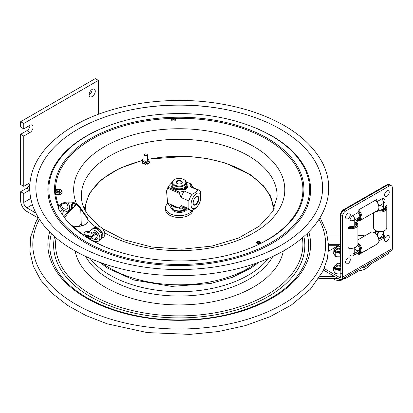 <?xml version="1.0" encoding="UTF-8"?>
<svg xmlns="http://www.w3.org/2000/svg" width="413" height="413" viewBox="0 0 413 413"><rect width="100%" height="100%" fill="white"/><g stroke="black" fill="none" stroke-linecap="round" stroke-linejoin="round"><path stroke-width="0.62" d="M144.065 160.012A1.724 0.996 0 0 0 144.431 160.9A1.724 0.996 0 0 0 144.519 160.956A1.724 0.996 0 0 0 146.956 160.956A1.724 0.996 0 0 0 147.41 160.012M144.065 158.69A3.18 1.838 0 0 0 143.326 161.452A3.18 1.838 0 0 0 147.808 161.648A3.18 1.838 0 0 0 148.148 159.057A3.18 1.838 0 0 0 147.41 158.69M147.41 158.675L148.551 159.108L149.232 161.209L149.232 162.686L148.876 163.212M149.232 161.881L149.47 162.077A3.738 2.158 0 0 1 149.454 162.195L149.232 162.366M149.232 162.65L149.454 162.485A3.738 2.158 0 0 0 149.47 162.371M142.005 161.891L142.418 162.366L142.005 161.87A3.738 2.158 0 0 1 142.02 161.757L142.34 161.576L142.826 163.063L142.413 162.959L142.413 163.249L142.913 163.326M142.005 162.159L142.005 161.881M145.061 163.987L145.361 164.41L144.245 163.667L143.709 164.075L144.261 163.641L145.913 163.976L145.552 164.42L148.159 163.218L148.215 163.543L148.768 163.527A3.738 2.158 0 0 0 148.876 163.434M146.78 164.085L147.265 164.235A3.738 2.158 0 0 0 147.441 164.183L147.549 163.873M147.265 164.235L146.837 163.873M147.265 163.946A3.738 2.158 0 0 0 147.441 163.899L147.441 164.183M147.678 163.455L148.19 163.522L148.19 163.238M147.632 164.002L147.498 163.548M148.768 163.527L148.768 163.238L148.215 163.254M148.159 163.218L148.825 162.892M145.087 163.811L145.04 164.209M143.548 163.729L143.44 163.476L144.261 163.641M149.232 161.209L146.424 162.603L146.424 164.08M142.666 162.567L142.325 162.861A3.738 2.158 0 0 0 142.413 162.959M146.424 162.603L142.924 161.896L142.924 163.372L143.44 163.476M142.924 161.896L142.237 159.795L144.065 158.675M142.237 159.795L142.34 161.576M142.826 163.063L142.924 163.372M142.413 163.249A3.738 2.158 0 0 1 142.325 163.15L142.325 162.861M146.961 154.369A1.322 0.764 180 0 1 146.388 155.314A1.322 0.764 180 0 1 144.689 155.112A1.322 0.764 180 0 1 144.803 154.116A1.322 0.764 180 0 1 146.672 154.116A1.322 0.764 180 0 1 146.961 154.369M144.695 154.188A1.673 0.965 0 0 0 144.555 154.256A1.673 0.965 0 0 0 144.065 154.942A1.673 0.965 0 0 0 145.737 155.902A1.673 0.965 0 0 0 147.41 154.942A1.673 0.965 0 0 0 147.286 154.581A1.673 0.965 0 0 0 146.92 154.256A1.673 0.965 0 0 0 146.78 154.188M88.186 220.501L87.422 218.72L79.317 207.027L76.508 204.502A11.079 6.396 0 0 0 58.791 206.774L58.083 207.894M58.207 206.505A124.68 71.981 180 0 1 189.133 117.447A124.68 71.981 180 0 1 293.973 217.352C279.653 237.248 247.692 253.246 210.424 258.59C157.245 267.061 96.405 251.971 70.597 224.502L66.844 220.94L58.739 209.246L57.949 207.073L58.791 205.917A11.079 6.396 180 0 1 76.446 203.609L79.317 206.149L87.422 217.842L88.181 220.537A11.079 6.396 180 0 1 72.647 225.901L71.366 225.276M88.212 220.062L88.181 220.537A105.573 60.954 180 0 0 95.269 226.639A6.685 4.404 51.7 0 1 102.863 229.158A6.685 4.404 51.7 0 1 103.544 237.134L101.675 238.611A6.685 4.404 51.7 0 1 101.015 239.003M175.282 120.343A1.936 1.115 0 0 0 173.496 119.656A1.936 1.115 0 0 0 171.71 120.343A1.936 1.115 180 0 1 171.56 119.915A1.936 1.115 180 0 1 173.496 118.794A1.936 1.115 180 0 1 175.432 119.915A1.936 1.115 180 0 1 173.863 121.009A1.936 1.115 180 0 1 171.7 120.328M260.242 242.064A1.936 1.115 180 0 1 260.381 242.477A1.936 1.115 180 0 1 258.445 243.598A1.936 1.115 180 0 1 256.509 242.477A1.936 1.115 180 0 1 258.079 241.383A1.936 1.115 180 0 1 260.242 242.064M260.231 242.911A1.936 1.115 0 0 0 258.445 242.219A1.936 1.115 0 0 0 256.659 242.911M36.137 192.933A143.363 82.77 180 0 1 179.227 105.041A143.363 82.77 180 0 1 322.316 192.933C320.256 210.635 309.001 226.52 288.553 240.588C260.882 259.41 217.548 270.432 174.425 269.446C118.407 268.811 65.414 247.155 45.807 217.687C40.273 209.654 37.051 201.405 36.137 192.933M35.905 213.087L26.871 207.868A4.398 2.54 60 0 1 23.758 202.484L23.758 193.506L20.65 191.715L20.65 200.687A8.797 5.08 60 0 0 26.871 211.461L38.094 217.945M20.65 134.266L26.871 130.678A4.398 2.54 120 0 0 29.979 125.289A4.398 2.54 -60 0 1 32.178 125.072A4.398 2.54 -60 0 1 32.849 128.598A4.398 2.54 -60 0 1 29.979 132.47L23.758 136.063L20.65 134.266L20.65 184.534L23.758 186.33L29.979 182.737A4.398 2.54 -60 0 1 29.989 182.732M29.979 125.289L23.758 128.882L20.65 127.085L20.65 121.701L95.274 78.615L98.382 80.411L98.382 114.251M20.65 191.715L26.871 188.121A4.398 2.54 120 0 0 29.922 183.46M89.058 94.773A4.398 2.54 120 0 0 92.166 89.389L92.166 89.389M23.758 128.882L23.758 123.497L98.382 80.411M20.65 121.701L23.758 123.497M29.757 190.047L23.758 193.506M23.758 186.33L23.758 136.063M95.274 91.185A4.398 2.54 -60 0 1 93.353 95.609A4.398 2.54 -60 0 1 89.967 96.787A4.398 2.54 -60 0 1 89.967 91.707A4.398 2.54 -60 0 1 94.365 89.172A4.398 2.54 -60 0 1 95.274 91.185M334.866 276.648L319.982 276.648M318.759 278.589L338.211 278.589M342.914 278.589L345.351 278.589L359.62 270.381L360.647 270.401C364.127 270.123 367.446 268.027 370.606 264.124L388.137 253.974L388.137 252.57M345.351 277.185L345.351 278.589M369.036 263.561C366.827 266.333 364.488 267.82 362.025 268.027L361.38 267.965M327.571 236.029L340.286 236.029M388.809 252.611A2.814 1.626 180 0 1 388.85 252.895A2.814 1.626 180 0 1 388.137 253.974M170.554 204.456A9.845 5.684 0 0 0 177.239 207.331M177.368 207.388L172.428 208.276L170.461 204.42M167.998 203.351L171.731 208.921L172.428 209.231C176.191 211.162 179.954 211.42 183.723 209.995L186.867 208.797M172.428 208.276L172.428 209.231M173.873 209.985A7.852 4.533 180 0 0 186.248 209.2A9.845 5.684 180 0 1 186.191 209.231A9.845 5.684 180 0 1 172.262 209.231L171.731 208.921M184.601 207.822L183.723 209.045L181.276 208.054M183.723 209.045L183.723 209.995M177.203 183.553A2.7 1.559 180 0 1 176.527 182.52A2.7 1.559 180 0 1 178.013 181.126A2.7 1.559 180 0 1 180.842 181.271A2.7 1.559 180 0 1 181.926 182.52A2.7 1.559 180 0 1 181.255 183.553M181.049 180.822A3.051 1.76 0 0 0 176.919 181.08A3.051 1.76 0 0 0 177.069 183.48A3.051 1.76 0 0 0 181.384 183.48A3.051 1.76 0 0 0 181.049 180.822M173.94 179.96A6.598 3.81 180 0 1 174.565 179.541A6.598 3.81 180 0 1 183.893 179.541A6.598 3.81 180 0 1 184.11 184.792A6.598 3.81 180 0 1 175.035 185.174A6.598 3.81 180 0 1 173.94 179.96M174.384 179.65A7.124 4.115 0 0 0 174.188 179.758A7.124 4.115 0 0 0 173.517 180.207A7.124 4.115 0 0 0 172.102 182.665A7.124 4.115 0 0 0 176.986 186.568A7.124 4.115 0 0 0 184.941 185.122A7.124 4.115 0 0 0 186.351 182.665A7.124 4.115 0 0 0 184.265 179.758A7.124 4.115 0 0 0 184.069 179.65M186.351 182.665L186.351 184.719A7.124 4.115 180 0 1 184.941 187.177A7.124 4.115 180 0 1 176.986 188.622A7.124 4.115 180 0 1 172.102 184.719L172.102 182.665M185.504 189.319L185.504 188.715L181.777 189.128L181.777 189.732L185.504 189.319L186.34 188.674L186.34 188.07L184.688 187.357M185.014 187.12L186.655 187.822L186.655 188.426L186.34 188.292M186.655 188.426L187.492 187.781L187.61 186.919M186.655 187.822L187.492 187.177L187.492 187.781M185.504 188.715L186.34 188.07M181.777 189.128A8.074 4.662 180 0 1 170.977 184.745A8.074 4.662 180 0 1 172.123 182.35M186.351 182.752A8.074 4.662 180 0 1 187.125 184.745A8.074 4.662 180 0 1 187.11 184.998L187.104 185.132M181.777 189.732A8.074 4.662 180 0 1 170.977 185.344L170.977 184.745M187.125 184.745L187.125 185.344A8.074 4.662 180 0 1 187.125 185.365M187.11 185.602L187.77 187.296M187.61 186.315L187.492 187.177M185.05 187.879A0.459 0.263 180 0 1 184.776 188.354A0.459 0.263 180 0 1 184.57 187.858A0.459 0.263 180 0 1 185.05 187.879M186.521 186.738A0.459 0.263 180 0 1 186.248 187.218A0.459 0.263 180 0 1 186.041 186.717A0.459 0.263 180 0 1 186.521 186.738M172.169 182.112L168.855 185.814L168.101 187.244L179.701 192.236L184.265 191.08L191.926 194.378C194.518 193.191 196.428 191.715 197.651 189.939A10.991 5.364 -66.7 0 1 199.133 190.14A10.991 5.364 -66.7 0 1 200.703 191.746L200.703 199.572A10.991 5.364 -66.7 0 1 200.651 199.753L200.465 200.393A8.353 4.073 113.3 0 0 198.942 192.969A8.353 4.073 113.3 0 0 192.484 198.674A8.353 4.073 113.3 0 0 192.164 208.09A8.353 4.073 113.3 0 0 198.808 204.249A8.353 4.073 113.3 0 0 199.541 202.85A8.353 4.073 113.3 0 0 200.465 200.393M199.133 190.14L191.472 186.841A10.991 5.364 113.3 0 0 189.99 186.645L190.599 183.79L186.232 181.911M197.651 189.939L189.99 186.645M179.242 208.121A13.453 6.562 113.3 0 0 179.701 208.395L168.101 203.403A13.453 6.562 -66.7 0 1 167.637 203.129L179.242 208.121L181.214 205.437A10.991 5.364 113.3 0 0 182.783 207.042L190.445 210.336A10.991 5.364 -66.7 0 1 188.88 208.73L188.88 200.904L181.214 197.61L179.242 193.227L167.637 188.235L166.542 191.121L167.637 203.129M183.677 207.424L179.701 208.395M181.214 205.437L188.88 208.73M198.808 204.249L198.467 204.827A10.991 5.364 -66.7 0 1 197.651 206.097C196.428 207.873 194.518 209.35 191.926 210.537A10.991 5.364 -66.7 0 1 190.445 210.336M190.599 183.79A13.453 6.562 113.3 0 1 191.064 184.064L192.603 187.332M188.88 200.904A10.991 5.364 -66.7 0 1 191.926 194.378M167.637 188.235A13.453 6.562 -66.7 0 1 167.864 187.739A13.453 6.562 -66.7 0 1 168.101 187.244M179.701 192.236A13.453 6.562 113.3 0 0 179.242 193.227M184.265 191.08A10.991 5.364 113.3 0 0 181.214 197.61M166.542 191.121L166.733 190.455A8.353 4.073 -66.7 0 1 167.657 187.998A8.353 4.073 -66.7 0 1 168.396 186.599L168.855 185.814M198.849 198.565A4.749 2.318 113.3 0 0 196.309 196.676A4.749 2.318 113.3 0 0 193.248 203.79A4.749 2.318 113.3 0 0 196.34 204.363A4.749 2.318 113.3 0 0 198.849 198.565M196.154 196.779A4.383 2.137 -66.7 0 1 197.424 196.598A4.383 2.137 -66.7 0 1 198.348 198.612A4.383 2.137 -66.7 0 1 196.784 203.103A4.383 2.137 -66.7 0 1 193.96 204.652A4.383 2.137 -66.7 0 1 193.217 203.609M192.721 187.378L192.246 186.511M192.437 186.588L192.613 187.337M84.386 234.032A3.495 2.019 0 0 0 86.549 235.441A3.495 2.019 0 0 0 89.079 235.431M87.551 232.958L86.895 232.813L87.329 231.915L86.178 231.899L86.425 231.517L88.671 231.249L88.237 231.678L89.389 232.163L89.141 232.545L87.99 232.06L87.551 232.958M87.329 231.915L87.329 232.901M86.425 231.517L86.425 231.879M87.577 231.533L87.577 232.901M88.015 231.104L88.015 232.065M88.237 231.678L88.237 232.142M59.4 190.816A1.322 0.764 180 0 1 57.49 190.899A1.322 0.764 180 0 1 57.443 189.794A1.322 0.764 180 0 1 59.312 189.794A1.322 0.764 180 0 1 59.4 190.816M57.335 189.866A1.673 0.965 0 0 0 57.195 189.939A1.673 0.965 0 0 0 57.087 190.011A1.673 0.965 0 0 0 56.705 190.62A1.673 0.965 0 0 0 57.815 191.529A1.673 0.965 0 0 0 59.668 191.234A1.673 0.965 0 0 0 60.05 190.62A1.673 0.965 0 0 0 59.56 189.939A1.673 0.965 0 0 0 59.42 189.866M333.668 250.035L334.065 249.767A4.749 2.741 0 0 0 333.869 250.371L333.668 253.546L335.341 256.282L337.204 256.778L340.286 256.814L340.286 253.303L339.682 253.236A4.749 2.741 0 0 0 340.193 253.154A4.749 2.741 0 0 0 340.286 253.133M334.422 249.498L334.065 249.767M333.869 250.371L335.139 252.436A4.749 2.741 0 0 0 335.95 252.839L339.682 253.236M335.341 256.282L335.139 252.436M335.95 252.839L335.341 252.771M335.681 269.839L335.082 269.751L335.082 273.261L334.551 272.508L333.673 270.479L333.673 266.968L334.096 266.71A4.749 2.741 0 0 0 333.843 267.309L334.907 269.41A4.749 2.741 0 0 0 335.681 269.839L339.367 270.36A4.749 2.741 0 0 0 339.889 270.288A4.749 2.741 0 0 0 340.389 270.185L340.844 269.87M340.389 270.185L339.367 270.36M335.082 273.261L336.92 273.819L339.966 273.953L339.966 270.443M339.966 273.953L341.272 273.458M334.385 266.519L334.096 266.71M335.082 269.751L334.907 269.41M333.843 267.309L333.673 266.968M97.117 234.512L95.857 233.98L90.922 237.867L94.469 239.37A4.398 2.896 -128.3 0 0 97.194 239.23A4.398 2.896 -128.3 0 0 96.745 233.985A4.398 2.896 -128.3 0 0 91.748 232.328A4.398 2.896 -128.3 0 0 90.922 234.279L90.922 236.721L95.713 232.942M90.922 236.721L89.079 235.942L89.079 233.5A6.685 4.404 51.7 0 1 90.328 230.531A6.685 4.404 51.7 0 1 97.927 233.051A6.685 4.404 51.7 0 1 98.609 241.027A6.685 4.404 51.7 0 1 94.469 241.238L90.922 239.736L90.922 237.867M98.609 241.027L100.478 239.55A6.685 4.404 -128.3 0 0 99.796 231.579A6.685 4.404 -128.3 0 0 92.202 229.055L90.328 230.531M101.681 237.32A5.803 3.825 -128.3 0 0 100.54 230.996A5.803 3.825 -128.3 0 0 94.654 228.41M84.066 233.691A6.598 3.81 0 0 0 83.88 234.264L84.603 234.569M86.962 235.57L89.456 236.618A1.053 0.697 -128.3 0 0 90.106 236.587A1.053 0.697 -128.3 0 0 90.235 236.432M90.684 236.623A1.585 1.043 51.7 0 1 90.437 237A1.585 1.043 51.7 0 1 89.456 237.052L83.88 234.692L83.88 234.264M92.863 228.663A6.685 4.404 51.7 0 1 93.395 228.115A6.685 4.404 51.7 0 1 100.994 230.635A6.685 4.404 51.7 0 1 101.675 238.611M93.973 235.245L93.204 234.92M94.727 234.868A0.878 0.578 -128.3 0 0 94.355 234.945L90.457 238.017A0.878 0.578 51.7 0 1 90.922 237.965M84.794 236.086L90.323 238.213A0.878 0.578 51.7 0 1 90.457 238.017M84.221 234.837A6.598 3.81 0 0 0 83.927 235.503M90.922 238.399L90.731 238.507A0.878 0.578 51.7 0 1 90.049 238.74L86.699 237.32M66.209 203.036A4.398 2.777 54.9 0 1 67.03 208.926A4.398 2.777 54.9 0 1 63.7 208.441A4.398 2.777 54.9 0 1 61.212 204.688M72.554 203.155A6.685 4.218 54.9 0 1 71.64 208.477A6.685 4.218 54.9 0 1 70.928 208.833M71.64 208.477L73.648 207.063A6.685 4.218 -125.1 0 0 74.959 203.816M71.583 207.341A5.803 3.665 -125.1 0 0 71.898 203.041M59.885 205.607A6.685 4.218 -125.1 0 0 68.346 210.795L70.355 209.381A6.685 4.218 -125.1 0 0 70.799 202.907M68.346 210.795A6.685 4.218 -125.1 0 0 67.918 202.855M340.286 263.757A2.22 1.28 0 0 0 337.137 263.577A2.22 1.28 0 0 0 336.507 264.072L336.017 264.754A2.746 1.585 0 0 0 335.805 265.358A2.746 1.585 0 0 0 337.39 266.798A2.746 1.585 0 0 0 340.312 266.581A2.746 1.585 0 0 0 340.756 266.313M336.507 264.072A2.22 1.28 0 0 0 337.24 265.595A2.22 1.28 0 0 0 339.976 265.549A2.22 1.28 0 0 0 340.353 265.311M334.194 278.589L334.649 279.802L339.414 280.819L339.414 279.276M334.649 278.589L334.649 279.802M343.322 278.589L343.322 278.945L341.365 280.2L339.414 280.819M340.286 246.706A2.22 1.28 -0 0 0 337.22 246.484A2.22 1.28 -0 0 0 336.507 247.015L336.017 247.697A2.746 1.585 -0 0 0 335.805 248.306A2.746 1.585 -0 0 0 337.333 249.726A2.746 1.585 -0 0 0 340.214 249.571A2.746 1.585 -0 0 0 340.286 249.54M336.507 247.015A2.22 1.28 -0 0 0 337.199 248.523A2.22 1.28 -0 0 0 339.894 248.528A2.22 1.28 -0 0 0 340.286 248.311M56.705 190.739A1.724 0.996 0 0 0 57.159 191.689A1.724 0.996 0 0 0 59.596 191.689A1.724 0.996 0 0 0 60.05 190.739M56.39 192.417A3.18 1.838 0 0 0 60.861 192.133A3.18 1.838 0 0 0 60.365 189.552A3.18 1.838 0 0 0 55.894 189.835A3.18 1.838 0 0 0 56.39 192.417M54.908 192.675L55.863 194.084L55.425 194.316L55.977 194.255M55.543 193.614L55.311 193.94A3.738 2.158 0 0 0 55.425 194.027M54.712 190.909L57.03 189.237L60.696 189.562L62.043 191.555L59.725 193.227L56.06 192.902L54.712 190.909L54.712 192.386M55.863 194.084L58.326 194.575L58.692 195.142A3.738 2.158 0 0 0 58.883 195.132L59.162 194.719M56.06 192.902L56.06 194.378M55.419 193.429L55.228 193.145M55.187 193.155L54.733 193.088M57.443 194.549L56.963 194.704L56.963 194.993L57.443 194.833L57.459 194.502M61.222 193.986L61.759 193.625L61.222 193.986M58.316 194.683L58.31 194.941M58.692 195.142L58.31 194.657M58.31 194.786L57.448 194.812L57.448 194.523M58.326 194.575L59.188 194.652L58.883 195.132M60.804 194.249L60.67 194.699L60.608 194.064L61.702 193.274L61.78 193.599M60.804 193.924L61.191 193.682M59.983 194.513L60.51 194.766L60.066 194.456L60.608 194.064M59.188 194.931L60.066 194.456M59.725 193.227L59.725 194.699M62.043 192.344L62.079 192.417A3.738 2.158 0 0 1 62.1 192.525L62.043 192.659M62.043 192.943L62.1 192.561M61.702 193.274L62.043 193.031L62.043 191.555M341.53 279.384A4.734 2.726 60.1 0 0 342.511 277.216L392.35 248.549A4.734 2.726 60.1 0 1 391.369 250.712L341.53 279.384A4.734 2.726 60.1 0 1 339.171 279.147L323.503 270.066M381.87 198.844A4.228 2.447 -59.9 0 1 384.658 199.427A4.848 4.848 0 0 1 385.045 201.332A4.848 2.798 180 0 1 383.62 203.315A4.848 2.793 -119.9 0 0 381.87 198.844L376.94 201.683M349.728 248.208L348.335 249.008A0.527 0.305 -59.9 0 1 347.963 248.791L347.963 228.11A0.527 0.305 -59.9 0 1 348.335 227.465L349.997 226.51L349.997 220.635A4.228 2.447 -59.9 0 1 352.991 215.462L358.086 212.53L358.086 210.62A0.527 0.305 -59.9 0 1 358.458 209.974L376.403 199.649A0.527 0.305 -59.9 0 1 376.775 199.866L376.775 201.472M349.997 226.51A4.848 2.798 0 0 0 354.741 225.803L356.197 223.98C356.564 222.049 357.493 220.444 358.985 219.158L359.837 216.995A4.848 2.793 -119.9 0 0 358.086 212.53M349.997 248.244L349.997 253.928A4.228 2.447 120.1 0 0 351.881 256.05A4.848 4.848 0 0 0 353.74 255.435L358.835 252.503A4.848 2.793 -119.9 0 0 359.837 250.288L358.928 247.026L357.999 245.792A3.686 2.132 -59.9 0 1 357.369 245.88M392.35 248.549L392.35 187.781A4.398 2.545 -59.9 0 0 391.441 185.767A4.398 2.545 -59.9 0 0 389.237 185.984L345.629 211.074A4.398 2.545 -59.9 0 0 342.511 216.453L342.511 277.216M376.656 244.269A0.527 0.305 -59.9 0 1 376.403 244.532L358.458 254.852A0.527 0.305 -59.9 0 1 358.086 254.635L358.086 252.937M385.045 206.345L386.527 205.493A0.527 0.305 -59.9 0 1 386.898 205.71L386.898 226.391A0.527 0.305 -59.9 0 1 386.795 226.742M340.844 276.251A2.364 1.363 60.1 0 1 340.353 277.335A2.364 1.363 60.1 0 1 339.171 277.216L340.844 276.256L340.844 215.488A4.398 2.545 -59.9 0 1 343.957 210.103L387.564 185.019A4.398 2.545 -59.9 0 1 389.769 184.802L391.441 185.767M339.171 277.216L324.184 268.533M357.916 235.808A13.19 7.615 180 0 1 364.798 235.875M328.562 251.192L340.286 244.444M378.184 209.902A3.846 2.225 120.1 0 0 378.804 209.83L380.342 210.026L383.62 209.184A4.848 2.798 0 0 0 385.045 207.202L385.045 201.332M357.999 245.792A3.846 2.225 120.1 0 0 357.746 245.214M376.893 234.909A3.686 2.132 120.1 0 0 378.798 231.621M375.355 233.371A3.846 2.225 -59.9 0 1 376.697 231.048A3.846 2.225 120.1 0 0 375.355 233.371M378.767 231.616A3.846 2.225 120.1 0 0 376.878 234.889M378.804 209.83A3.686 2.132 120.1 0 0 378.566 209.241M356.682 222.271A3.846 2.225 120.1 0 0 357.746 220.434M355.996 224.605L356.837 224.605A5.539 3.201 180 0 1 351.84 227.48L351.84 226.603L351.84 227.48M354.808 226.778L354.808 225.761M356.564 222.561A6.598 3.81 180 0 1 357.916 224.868L357.916 244.357A6.598 3.81 180 0 1 355.985 247.051L355.49 247.335A5.89 3.402 180 0 1 351.308 248.332A5.89 3.402 180 0 1 347.963 247.728M355.985 247.051A6.598 3.81 180 0 1 351.308 248.167A6.598 3.81 180 0 1 347.963 247.635M357.916 224.868A6.598 3.81 180 0 1 351.308 228.678A6.598 3.81 180 0 1 347.963 228.146M356.517 222.69A5.89 3.402 180 0 1 351.308 227.697A5.89 3.402 180 0 1 348.603 227.31M350.787 226.603L350.782 227.475A5.539 3.201 180 0 1 348.866 227.16M356.409 223.025A5.539 3.201 180 0 1 356.837 223.996L356.192 223.996M357.916 244.351A5.539 3.196 60.1 0 1 359.315 246.019L358.567 246.458M359.103 247.366L359.842 246.938L359.103 247.366M357.916 239.834L370.946 232.338A6.598 3.8 60.1 0 1 370.946 232.338A6.598 3.8 60.1 0 1 374.224 232.664L374.725 232.953A5.89 3.397 60.1 0 1 378.891 240.196L378.891 240.769A6.598 3.8 60.1 0 1 377.523 243.768A6.598 3.8 60.1 0 1 377.523 243.773L360.616 253.499A6.598 3.8 60.1 0 1 360.616 253.499A6.598 3.8 60.1 0 1 358.086 253.536M374.224 232.664A6.598 3.8 60.1 0 1 378.891 240.769M357.916 242.782A6.598 3.8 60.1 0 1 361.731 248.595A6.598 3.8 60.1 0 1 360.616 253.494M357.916 244.057A5.89 3.397 60.1 0 1 359.769 253.174A5.89 3.397 60.1 0 1 358.086 253.381M358.98 252.41L359.315 252.999A5.539 3.196 60.1 0 1 358.086 253.081M359.842 246.938A5.539 3.196 60.1 0 1 359.842 252.694L359.413 251.945M360.719 249.855L359.837 250.361M358.086 211.224A5.539 3.196 60.1 0 1 359.315 212.731L358.556 213.17M359.083 214.084L359.842 213.645L359.083 214.084M358.995 219.153L359.315 219.711A5.539 3.196 60.1 0 1 358.262 219.819M360.719 216.562L359.837 217.068M359.842 213.645A5.539 3.196 60.1 0 1 359.842 219.406L359.424 218.678M358.086 210.919A5.89 3.397 60.1 0 1 359.769 219.881A5.89 3.397 60.1 0 1 358.03 220.083M358.494 209.954A6.598 3.8 60.1 0 1 361.819 215.679A6.598 3.8 60.1 0 1 360.616 220.206L360.616 220.206A6.598 3.8 60.1 0 1 357.942 220.186M375.484 200.181A5.89 3.397 60.1 0 1 378.891 206.903L378.891 207.481A6.598 3.8 60.1 0 1 377.523 210.48L377.523 210.48A5.539 3.201 180 0 0 379.666 210.862L379.666 209.995M375.402 200.228A6.598 3.8 60.1 0 1 378.891 207.481M385.572 206.041A6.598 3.81 180 0 1 386.795 208.255L386.795 227.744A6.598 3.81 180 0 1 384.864 230.433L384.369 230.722A5.89 3.402 180 0 1 380.192 231.719A5.89 3.402 180 0 1 376.036 230.722L375.536 230.433A6.598 3.81 180 0 1 373.605 227.744L373.605 212.736M384.864 230.433A6.598 3.81 180 0 1 380.192 231.548A6.598 3.81 180 0 1 375.536 230.433M386.795 208.255A6.598 3.81 180 0 1 380.192 212.06A6.598 3.81 180 0 1 376.166 211.265M385.437 206.118A5.89 3.402 180 0 1 380.192 211.079A5.89 3.402 180 0 1 377.265 210.63M383.687 210.165L383.687 209.148M380.724 210.862L380.724 210.005L380.719 210.862A5.539 3.201 180 0 0 385.716 207.987L384.854 207.987M385.179 206.273A5.539 3.201 180 0 1 385.716 207.378L385.04 207.378M374.627 232.896A3.846 2.225 -59.9 0 1 375.923 230.655M388.272 184.704A4.925 2.85 120.1 0 0 386.263 185.122L343.776 209.567A4.925 2.85 120.1 0 0 340.286 215.596L340.286 264.568A4.925 2.85 120.1 0 0 340.844 266.426M386.898 235.797A3.299 1.905 -59.9 0 1 389.025 238.384A3.299 1.905 -59.9 0 1 387.864 240.392A3.299 1.905 -59.9 0 1 384.617 240.371A3.299 1.905 -59.9 0 1 386.898 235.797M386.898 190.92A3.299 1.905 -59.9 0 1 389.025 193.501A3.299 1.905 -59.9 0 1 387.864 195.509A3.299 1.905 -59.9 0 1 384.617 195.494A3.299 1.905 -59.9 0 1 386.898 190.92M347.963 258.197A3.299 1.905 -59.9 0 1 350.09 260.779A3.299 1.905 -59.9 0 1 348.928 262.792A3.299 1.905 -59.9 0 1 345.681 262.771A3.299 1.905 -59.9 0 1 347.963 258.197M347.963 213.32A3.299 1.905 -59.9 0 1 350.09 215.901A3.299 1.905 -59.9 0 1 348.928 217.909A3.299 1.905 -59.9 0 1 345.681 217.894A3.299 1.905 -59.9 0 1 347.963 213.32M167.91 203.304A13.722 7.919 0 0 0 165.51 207.785L165.51 209.577A13.722 7.919 0 0 0 169.526 215.178A13.722 7.919 0 0 0 184.105 216.98A13.722 7.919 0 0 0 192.923 210.041M165.51 207.785A13.722 7.919 0 0 0 169.526 213.382A13.722 7.919 0 0 0 192.164 210.424M187.208 208.942A7.852 4.533 180 0 1 179.609 212.499A7.852 4.533 180 0 1 171.901 209.024M273.241 210.46A94.014 54.279 0 0 0 266.514 190.419A94.014 54.279 0 0 0 148.628 159.258M142.237 160.683A94.014 54.279 0 0 0 85.212 210.46M149.454 162.485L149.454 162.195M256.096 263.251A97.798 56.462 180 0 1 215.56 280.768A97.798 56.462 180 0 1 102.352 263.246M131.819 109.698A146.429 84.541 180 0 1 226.634 109.698M253.143 126.982A131.37 75.847 180 0 1 309.822 197.894A131.37 75.847 180 0 1 228.033 260.102A131.37 75.847 180 0 1 57.262 217.863A131.37 75.847 180 0 1 105.315 126.982M58.192 217.166A130.363 75.264 180 0 1 59.245 159.764C79.167 131.907 128.381 113.296 179.283 113.611C230.149 113.322 279.302 131.928 299.208 159.764A130.363 75.264 180 0 1 227.661 259.08A130.363 75.264 180 0 1 58.192 217.166M87.422 218.72L87.422 217.842M79.317 206.149L79.317 207.027M58.791 205.917A123.673 71.403 180 0 1 55.822 194.384M55.554 190.088A123.673 71.403 180 0 1 236.241 126.321A123.673 71.403 180 0 1 249.757 248.337M108.702 248.342A123.673 71.403 180 0 1 91.299 239.896M90.922 239.674A123.673 71.403 180 0 1 87.892 237.826M84.009 235.25A123.673 71.403 180 0 1 72.647 225.901M99.502 226.474L87.535 214.228C83.586 208.441 81.531 202.675 81.366 196.929A97.881 56.509 180 0 1 142.862 143.321A97.881 56.509 180 0 1 277.087 196.929L272.518 211.735L259.457 226.081L238.559 238.074L211.879 246.096L182.056 249.199L151.958 247.062L124.483 239.901L102.336 228.544M76.446 203.609A105.573 60.954 180 0 1 190.589 129.088A105.573 60.954 180 0 1 274.464 215.984A105.573 60.954 180 0 1 104.649 232.824M39.457 219.267A146.429 84.541 0 0 0 43.277 275.879A146.429 84.541 0 0 0 228.296 324.122A146.429 84.541 0 0 0 318.996 219.267M62.626 209.53A131.37 75.847 0 0 0 60.515 211.988M49.674 231.905A131.37 75.847 0 0 0 57.262 272.647A131.37 75.847 0 0 0 214.714 317.499A131.37 75.847 0 0 0 308.779 231.905M64.5 210.785A129.445 74.732 0 0 0 61.811 213.934M51.398 233.619A129.445 74.732 0 0 0 59.049 273.163A129.445 74.732 0 0 0 60.092 274.624C79.626 302.311 131.701 321.505 184.353 319.853C233.531 319.089 280.035 300.427 298.362 274.624A129.445 74.732 0 0 0 307.055 233.619M54.568 236.546A125.598 72.512 0 0 0 62.621 272.337A125.598 72.512 0 0 0 210.485 315.63A125.598 72.512 0 0 0 303.885 236.546M76.653 204.58A123.673 71.403 0 0 0 64.511 217.79M56.085 237.862A123.673 71.403 0 0 0 64.407 271A123.673 71.403 0 0 0 208.224 313.885A123.673 71.403 0 0 0 302.368 237.862M81.232 223.201A104.69 60.443 0 0 0 79.368 226.319M75.156 251.052A104.69 60.443 0 0 0 82.027 266.927A104.69 60.443 0 0 0 193.398 304.36A104.69 60.443 0 0 0 283.297 251.052M85.692 256.483A98.108 56.643 0 0 0 88.139 260.438A98.108 56.643 0 0 0 215.674 291.981A98.108 56.643 0 0 0 272.766 256.478M90.08 258.461A97.814 56.473 0 0 0 215.565 287.649A97.814 56.473 0 0 0 268.373 258.461M32.415 204.667L26.871 207.868M23.758 202.484L30.768 198.436M26.871 188.121L29.746 189.784M26.871 130.678L29.979 132.47M328.64 250.092L330.472 250.092M328.707 245.281L338.836 245.281M328.686 244.687L339.868 244.687M328.634 250.221L330.25 250.221M184.105 189.03L184.105 189.629M89.079 235.193A3.696 2.132 180 0 1 86.477 235.188A3.696 2.132 180 0 1 84.918 231.853L89.647 231.295M340.286 252.374A4.223 2.437 180 0 1 340.018 252.431A4.223 2.437 180 0 1 334.385 250.133A4.223 2.437 180 0 1 334.396 249.994M340.286 251.316A3.691 2.132 180 0 1 339.842 251.429A3.691 2.132 180 0 1 335.537 250.603A3.691 2.132 180 0 1 335.862 247.991M334.385 250.133L334.385 249.85A4.223 2.437 0 0 0 340.018 252.147A4.223 2.437 0 0 0 340.286 252.085M340.844 269.276A4.223 2.437 180 0 1 339.739 269.565A4.223 2.437 180 0 1 334.334 267.226A4.223 2.437 180 0 1 334.344 267.082M340.844 268.182A3.691 2.132 180 0 1 339.589 268.553A3.691 2.132 180 0 1 335.408 267.624A3.691 2.132 180 0 1 335.862 265.048M334.334 267.226L334.334 266.937A4.223 2.437 0 0 0 339.739 269.276A4.223 2.437 0 0 0 340.844 268.987M90.922 234.279L93.839 231.977M94.469 239.37L97.958 236.618M89.456 236.618L89.884 236.282M90.049 238.306L93.947 235.234M383.62 231.084L383.62 236.603A4.848 2.798 0 0 0 385.045 234.62L385.045 230.325M354.741 225.803L354.741 219.928A4.848 2.798 180 0 1 349.997 220.635M349.997 253.928A4.848 2.798 0 0 0 354.741 253.215A4.848 2.793 60.1 0 1 353.74 255.435M359.837 250.288L354.741 253.215L354.741 247.702M354.803 247.676A7.914 4.579 120.1 0 0 359.837 250.257M387.564 185.019L389.237 185.984M343.957 210.103L345.629 211.074M340.844 215.488L342.511 216.453M376.403 199.649L376.775 199.866M386.527 205.493L386.898 205.71M358.086 254.635L358.458 254.852M347.963 248.791L348.335 249.008M378.886 240.97L382.619 238.822A4.848 2.793 -119.9 0 0 383.62 236.603L378.835 239.354M378.824 239.292A7.914 4.579 120.1 0 0 383.563 231.11M378.835 206.066L383.62 203.315L383.62 209.184M383.6 209.2A7.914 4.579 120.1 0 0 378.845 206.133M352.991 215.462A4.848 2.793 60.1 0 1 354.741 219.928L359.837 216.995M359.837 217.021A7.914 4.579 120.1 0 0 354.762 225.787M386.816 185.447L386.263 185.122M344.334 209.887L343.776 209.567M340.844 215.916L340.286 215.596M340.844 264.888L340.286 264.568M142.237 160.456L119.543 168.339L101.453 179.572L89.368 193.336L84.283 208.611M274.17 208.611L270.608 196.144L263.7 186.005L250.319 174.663L225.126 162.965L206.913 158.504L187.507 156.321L148.479 159.077M143.404 163.563L143.404 163.847M148.933 163.326L148.933 163.037M147.41 160.497L147.41 154.942M144.065 160.497L144.065 154.942M258.936 262.229L250.861 268.12L232.369 277.309L210.676 283.504L171.684 286.395L133.905 280.004L107.87 268.3L99.518 262.229M81.33 225.973L80.742 209.164M40.748 221.192C33.407 210.568 29.731 199.443 29.721 187.817C29.912 173.207 35.709 159.563 47.103 146.878C68.424 124.328 100.225 109.729 142.516 103.08C179.8 97.86 215.467 100.38 249.524 110.643C285.657 122.191 309.998 139.635 322.543 162.97C326.59 170.982 328.65 179.201 328.733 187.631C328.717 202.122 323.173 215.689 312.099 228.343C298.16 243.902 278.223 255.967 252.291 264.537C224.749 273.375 195.323 276.932 164.023 275.197C110.142 272.26 60.881 250.97 40.748 221.192M38.357 217.506L35.745 222.246L30.743 236.695L29.917 251.491L33.298 266.137L40.748 280.148L52.363 293.488L67.618 305.413L86.064 315.609L107.179 323.818L147.198 332.584L189.841 334.385L218.379 331.562L245.446 325.594L270.04 316.678L291.248 305.14L310.287 289.291L322.961 271.212L327.318 259.075L328.733 246.649L326.502 231.822L320.096 217.506M75.847 204.177L74.877 205.003M69.854 209.732L63.803 216.804M328.645 250.071L330.514 250.071M359.578 270.401L360.647 270.401M388.85 252.895L388.85 252.162M174.565 179.541L174.188 179.758M183.893 179.541L184.265 179.758M89.079 235.482L86.493 235.487C83.88 234.347 83.354 233.133 84.918 231.853M60.05 191.229L60.05 190.62M56.705 191.229L56.705 190.62M335.981 247.754L334.912 248.543L334.385 249.85M335.97 264.821L334.86 265.631L334.334 266.937M90.437 237L90.834 236.685M95.269 226.639L93.395 228.115M61.862 193.733L61.862 193.444M62.105 192.541L62.105 192.83M56.586 194.477L56.586 194.766M382.619 238.822A4.848 4.848 0 0 0 385.045 234.62M360.616 220.206L377.523 210.48M387.864 240.392A5.462 5.462 0 0 0 389.025 238.384M387.864 195.509A5.462 5.462 0 0 0 389.025 193.501M348.928 262.792A5.462 5.462 0 0 0 350.09 260.779M348.928 217.909A5.462 5.462 0 0 0 350.09 215.901"/></g></svg>
